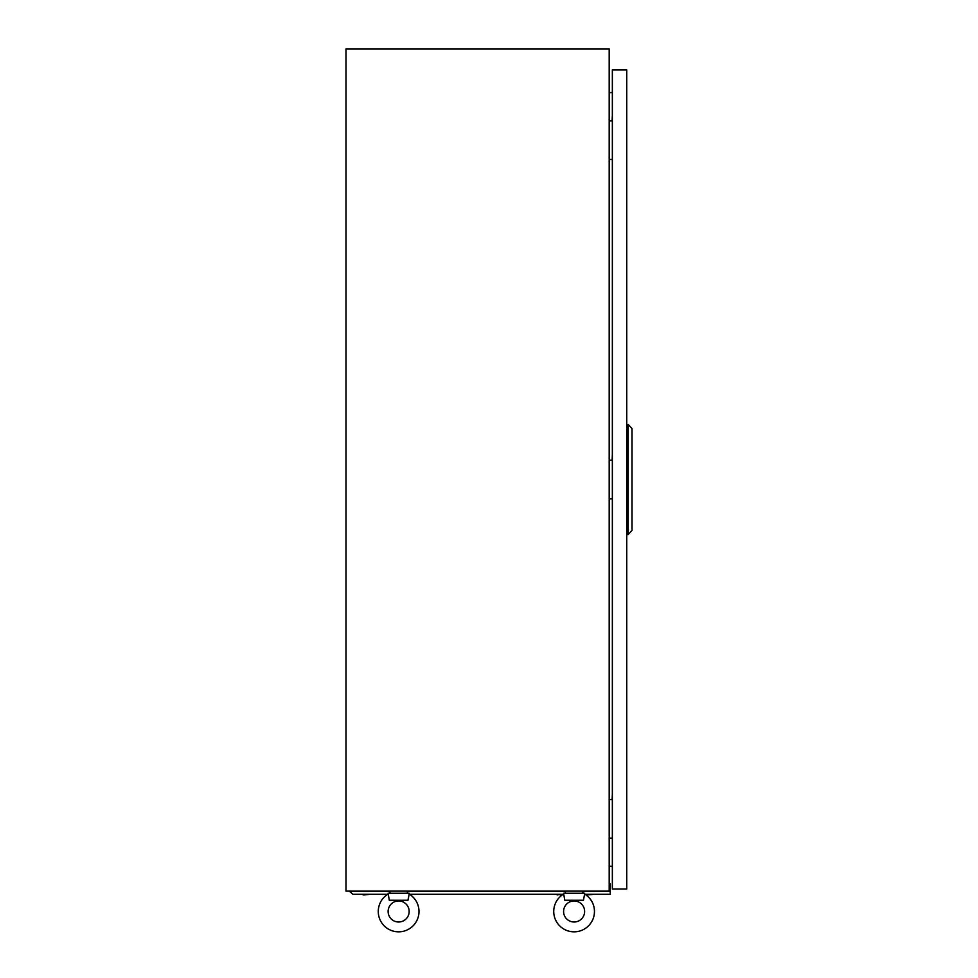 <?xml version="1.0" encoding="UTF-8"?>
<svg xmlns="http://www.w3.org/2000/svg" width="978" height="978" viewBox="0 0 978 978"><rect width="100%" height="100%" fill="white"/><g stroke="black" fill="none" stroke-linecap="round" stroke-linejoin="round"><path stroke-width="1.47" d="M609.196 48.9L345.992 48.9L345.992 891.129L609.196 891.129L609.196 48.9M612.35 92.458L609.196 92.727M612.35 866.41L609.196 866.141M584.624 894.063L584.624 893.232L563.572 893.232L564.758 900.249L583.45 900.249L584.624 894.063A20.342 20.342 0 0 1 574.098 931.826A20.342 20.342 0 0 1 563.572 894.063L563.805 894.552M563.585 911.484A10.526 10.526 0 0 1 574.098 900.958A10.526 10.526 0 0 1 584.624 911.484A10.526 10.526 0 0 1 574.098 921.997A10.526 10.526 0 0 1 563.585 911.484A10.526 10.526 0 0 1 574.098 900.958A10.526 10.526 0 0 1 584.624 911.484A10.526 10.526 0 0 1 574.098 921.997A10.526 10.526 0 0 1 563.585 911.484M409.159 894.063L409.159 893.232L388.107 893.232L389.293 900.249L407.985 900.249L409.159 894.063A20.342 20.342 0 0 1 398.633 931.826A20.342 20.342 0 0 1 388.107 894.063L388.352 894.552M388.119 911.484A10.526 10.526 0 0 1 398.633 900.958A10.526 10.526 0 0 1 409.159 911.484A10.526 10.526 0 0 1 398.633 921.997A10.526 10.526 0 0 1 388.119 911.484A10.526 10.526 0 0 1 398.633 900.958A10.526 10.526 0 0 1 409.159 911.484A10.526 10.526 0 0 1 398.633 921.997A10.526 10.526 0 0 1 388.119 911.484M564.758 900.249L574.098 900.249M612.142 120.844L612.35 115.221M609.196 120.844L612.35 120.844M612.35 159.438L609.196 159.438M612.142 799.539L612.35 793.916M609.196 799.539L612.35 799.539M612.35 838.134L609.196 838.134M612.142 460.186L612.35 454.574M609.196 460.186L612.35 460.186M612.35 498.792L609.196 498.792M612.35 889.014L626.739 889.014L626.739 69.951L612.35 69.951L612.35 889.014M628.145 534.587L628.145 424.391L632.008 428.608L632.008 530.369L628.145 534.587L626.739 534.587M628.145 424.391L626.739 424.391M609.196 883.757L610.248 883.757L610.248 894.283L584.978 894.283M563.218 894.283L409.513 894.283M387.765 894.283L352.985 894.283L349.476 891.337L390.21 891.337M610.248 890.567L609.196 890.567M407.056 891.337L565.675 891.337M582.521 891.337L610.248 891.337M557.815 894.98L555.846 894.283L562.191 894.98M361.787 894.283L363.755 894.98L370.21 894.283M585.333 894.283L587.289 894.98L593.756 894.283M407.63 893.232L407.056 891.129M389.635 893.232L390.21 891.129M583.096 893.232L582.521 891.129M565.101 893.232L565.675 891.129"/></g></svg>
